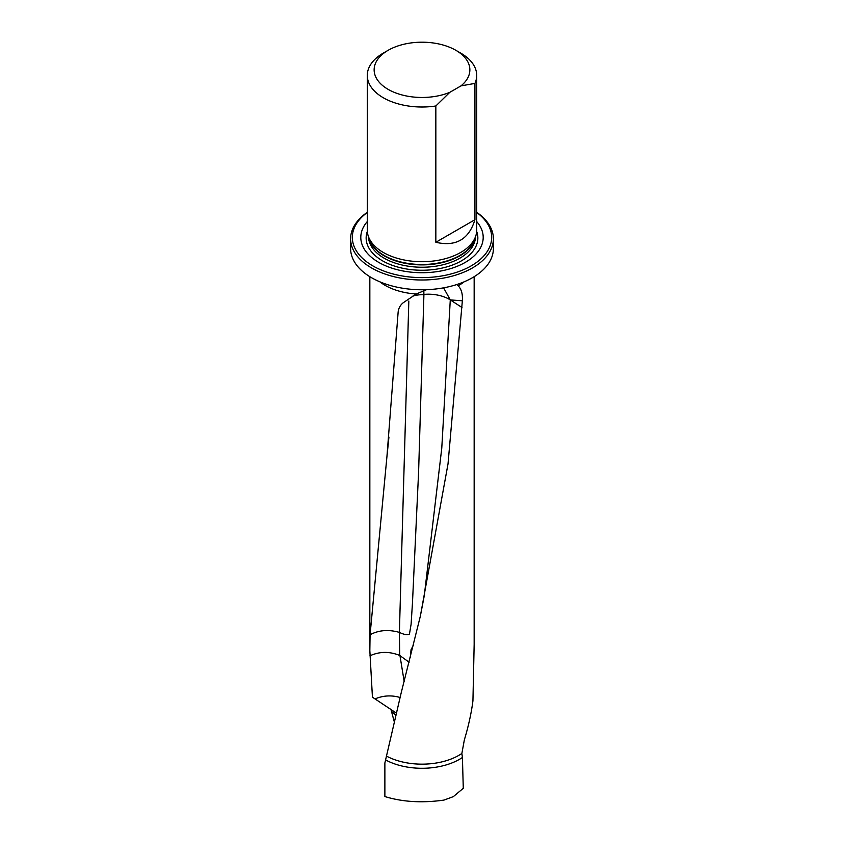 <?xml version="1.0" encoding="UTF-8"?>
<svg xmlns="http://www.w3.org/2000/svg" width="844" height="844" viewBox="0 0 844 844"><rect width="100%" height="100%" fill="white"/><g stroke="black" fill="none" stroke-linecap="round" stroke-linejoin="round"><path stroke-width="1.27" d="M394.422 722.264L390.835 709.034M385.55 759.895A53.014 30.606 180 0 0 462.417 757.49L463.282 788.296L453.344 796.63L443.965 800.091C422.137 803.161 402.44 801.979 384.875 796.546L384.875 762.976L401.111 693.177L420.333 616.257L448.027 463.852L462.354 300.791L450.285 299.915L461.995 307.501M443.596 287.836L450.285 299.894A27.356 16.12 -59 0 1 450.285 299.905A27.356 15.519 3.8 0 0 423.92 294.419A27.208 2.637 83.9 0 1 423.836 290.6M462.417 757.49L461.868 753.46A52.159 30.11 180 0 1 386.868 756.298M461.868 753.46L464.348 739.903C468.504 726.051 471.374 713.022 472.935 700.826L474.159 644.32L474.159 276.695M464.116 281.833A52.159 30.11 180 0 1 458.155 285.778C461.415 289.091 462.818 294.092 462.354 300.791M426.536 289.682L416.282 293.997A52.159 30.11 180 0 1 379.884 281.833M450.285 299.905L441.771 448.143L424.405 594.63M396.469 713.18L372.436 697.197L369.841 650.65L370.073 634.741L386.921 456.762L398.083 312.839C398.336 308.64 400.077 305.254 403.284 302.701L416.282 293.997M367.288 221.571A61.179 35.321 0 0 0 422 272.717A61.179 35.321 0 0 0 476.712 221.571M367.288 212.488A69.672 40.227 0 0 0 374.704 266.926A69.672 40.227 0 0 0 469.296 266.926A69.672 40.227 0 0 0 476.712 212.488M476.712 212.319A71.381 41.208 180 0 1 493.381 238.789A71.381 41.208 180 0 1 422 279.997A71.381 41.208 180 0 1 350.619 238.789A71.381 41.208 180 0 1 367.288 212.319M476.712 75.422A54.712 31.587 180 0 1 474.929 83.408L460.972 85.888A47.865 27.641 0 0 0 455.844 50.292L460.687 53.088A54.712 31.587 180 0 1 476.712 75.422L476.712 230.127A54.712 31.587 180 0 1 475.721 236.109A54.712 31.587 180 0 1 422 261.714A54.712 31.587 180 0 1 368.279 236.109A54.712 31.587 180 0 1 367.288 230.127L367.288 75.422A54.712 31.587 180 0 1 383.313 53.088L388.156 50.292A47.865 27.641 0 0 0 385.465 87.692A47.865 27.641 0 0 0 449.799 92.334L435.842 105.985A54.712 31.587 180 0 1 367.288 75.422M460.972 85.888L449.799 92.334M455.844 50.292A47.865 27.641 0 0 0 388.156 50.292M435.842 105.985L435.842 242.281C455.887 246.902 468.916 239.379 474.929 219.714L474.929 83.408M474.929 219.714L435.842 242.281M350.619 238.789L350.619 248.558A71.381 41.208 0 0 0 422 289.766A71.381 41.208 0 0 0 493.381 248.558L493.381 238.789M458.155 285.778L456.709 284.565M369.872 655.841C379.473 651.42 389.411 651.294 399.697 655.44L399.391 632.388C388.525 629.318 378.756 630.109 370.073 634.741M375.485 698.726C383.292 695.53 391.31 695.066 399.528 697.334A27.356 20.077 172.8 0 1 400.098 697.482M399.697 655.44L409.108 662.224M423.92 294.419L418.603 471.965L412.463 603.038L411.091 624.317L409.467 634.034C407.346 635.184 403.981 634.635 399.391 632.388L408.823 301.013M410.395 657.159L411.039 649.68L413.36 645.291M423.92 294.63A27.356 15.741 2.1 0 0 413.043 295.906M475.51 236.742A53.51 30.89 180 0 1 459.843 258.19A53.51 30.89 180 0 1 401.839 264.963A53.51 30.89 180 0 1 368.49 236.742M475.003 238.261A53.51 30.89 180 0 1 459.843 255.848A53.51 30.89 180 0 1 404.993 263.286A53.51 30.89 180 0 1 368.997 238.261M476.66 231.393A55.852 32.241 180 0 1 461.489 260.807A55.852 32.241 180 0 1 395.425 266.366A55.852 32.241 180 0 1 367.34 231.393M475.721 236.109L474.613 239.422A53.583 30.933 180 0 1 459.885 255.437A53.583 30.933 180 0 1 406.302 263.138A53.583 30.933 180 0 1 369.387 239.422L368.279 236.109M395.994 715.269L391.574 711.471M399.95 655.556L404.171 681.467M420.333 616.257L424.469 594.682M369.841 650.597L369.841 276.695M388.936 437.108L386.932 456.762"/></g></svg>
